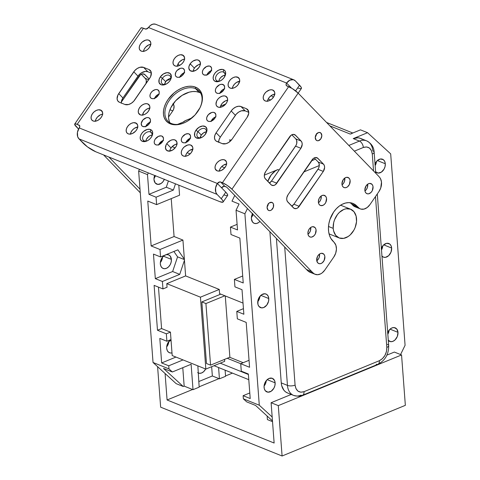 <?xml version="1.0" encoding="UTF-8"?>
<svg xmlns="http://www.w3.org/2000/svg" width="480" height="480" viewBox="0 0 480 480"><rect width="100%" height="100%" fill="white"/><g stroke="black" fill="none" stroke-linecap="round" stroke-linejoin="round"><path stroke-width="0.72" d="M171.996 352.89A7.326 5.208 -68.1 0 1 169.47 352.758A7.326 5.208 -68.1 0 1 166.674 348.228L167.286 350.622L168.648 352.302L170.55 353.016L171.996 352.89M169.788 340.494L171.102 341.022L169.788 340.494M166.68 346.902A7.326 5.208 111.9 0 0 168.87 341.454L168.228 344.226L166.68 346.902L166.674 348.228A7.326 5.208 -68.1 0 1 170.994 339.612L167.94 342.834L166.686 346.884M197.616 372.6L199.518 373.314L201.672 372.954L203.754 371.574L205.638 369.006A7.326 5.208 -68.1 0 1 198.438 373.056A7.326 5.208 -68.1 0 1 198.09 372.894M165.642 254.856A7.326 5.208 -68.1 0 1 168.6 254.862A7.326 5.208 -68.1 0 1 171.396 259.386L163.446 256.188L171.396 259.386A7.326 5.208 -68.1 0 1 168.876 266.532A7.326 5.208 -68.1 0 1 163.134 268.452A7.326 5.208 -68.1 0 1 160.338 263.928L160.95 266.316L162.312 267.996L164.214 268.71L166.368 268.35L168.444 266.97L170.13 264.786L171.162 262.122L171.396 259.386L170.184 256.05L168.516 254.826L166.452 254.646L164.292 255.534L162.372 257.352L160.986 259.824L160.344 262.578A7.326 5.208 111.9 0 0 162.534 257.154L161.886 259.926L160.344 262.602L160.338 263.928A7.326 5.208 -68.1 0 1 165.084 255.084M164.34 179.346A7.326 5.208 -68.1 0 1 156.792 184.152A7.326 5.208 -68.1 0 1 153.996 179.628L155.208 182.964L157.878 184.41L161.1 183.48L163.014 181.656L164.4 179.184M155.55 175.626L154.002 178.296A7.326 5.208 111.9 0 0 155.484 175.788M387.702 332.484A7.326 5.208 -68.1 0 1 395.184 327.828A7.326 5.208 -68.1 0 1 397.98 332.352L390.036 329.16L397.98 332.352A7.326 5.208 -68.1 0 1 395.466 339.504A7.326 5.208 -68.1 0 1 389.718 341.424A7.326 5.208 -68.1 0 1 388.302 340.428M387.834 334.242A7.326 5.208 111.9 0 0 389.118 330.12L387.834 334.242M275.13 382.848A7.326 5.208 -68.1 0 1 272.61 390A7.326 5.208 -68.1 0 1 266.868 391.92A7.326 5.208 -68.1 0 1 264.072 387.396A7.326 5.208 -68.1 0 1 266.592 380.25A7.326 5.208 -68.1 0 1 272.334 378.324A7.326 5.208 -68.1 0 1 275.13 382.848L267.186 379.656L275.13 382.848L274.902 385.584L273.864 388.248L271.176 391.248L267.948 392.178L265.284 390.732L264.276 388.656L264.078 386.046L264.726 383.292L267.018 379.806L269.1 378.426L272.256 378.294L274.518 380.46L275.13 382.848M264.078 386.064A7.326 5.208 111.9 0 0 266.268 380.622L265.62 383.394L264.078 386.064M381.366 248.184A7.326 5.208 -68.1 0 1 388.848 243.528A7.326 5.208 -68.1 0 1 391.644 248.052L383.7 244.854L391.644 248.052A7.326 5.208 -68.1 0 1 389.124 255.198A7.326 5.208 -68.1 0 1 383.382 257.124A7.326 5.208 -68.1 0 1 381.96 256.122M381.498 249.942A7.326 5.208 111.9 0 0 382.782 245.82L381.498 249.942M375.024 163.884A7.326 5.208 -68.1 0 1 382.512 159.222A7.326 5.208 -68.1 0 1 385.302 163.752L377.358 160.554L385.302 163.752A7.326 5.208 -68.1 0 1 382.788 170.898A7.326 5.208 -68.1 0 1 377.04 172.818A7.326 5.208 -68.1 0 1 375.624 171.822M375.156 165.642A7.326 5.208 111.9 0 0 376.446 161.52L375.156 165.642M268.788 298.548A7.326 5.208 -68.1 0 1 266.274 305.694A7.326 5.208 -68.1 0 1 260.526 307.62A7.326 5.208 -68.1 0 1 257.736 303.096A7.326 5.208 -68.1 0 1 260.25 295.944A7.326 5.208 -68.1 0 1 265.998 294.024A7.326 5.208 -68.1 0 1 268.788 298.548L260.844 295.356L268.788 298.548L268.56 301.284L266.754 305.124L263.766 307.518L261.612 307.878L258.948 306.432L257.94 304.356L257.964 300.36L258.996 297.696L261.69 294.696L264.912 293.766L266.814 294.48L268.176 296.16L268.788 298.548M257.742 301.764A7.326 5.208 111.9 0 0 259.932 296.316L259.284 299.088L257.742 301.764M252.66 213.39L251.622 216.054L251.394 218.79L252.606 222.126L254.268 223.35L256.338 223.53L258.498 222.642L259.908 221.424A7.326 5.208 -68.1 0 1 254.19 223.314A7.326 5.208 -68.1 0 1 251.394 218.79A7.326 5.208 -68.1 0 1 252.468 213.744M251.4 217.464A7.326 5.208 111.9 0 0 253.092 214.392L251.4 217.464M333.204 228.372A15.468 10.992 -68.1 0 1 338.52 213.282A15.468 10.992 -68.1 0 1 350.646 209.226A15.468 10.992 -68.1 0 1 356.544 218.778A15.468 10.992 -68.1 0 1 351.234 233.868A15.468 10.992 -68.1 0 1 339.108 237.93A15.468 10.992 -68.1 0 1 333.204 228.372L328.506 226.488L333.204 228.372L333.636 231.042L335.76 235.416L339.276 237.996L343.638 238.374L348.192 236.502L350.322 234.798L353.88 230.178L355.17 227.442L356.532 221.628L356.112 216.114L353.988 211.734L350.478 209.16L346.11 208.782L343.812 209.442L339.426 212.358L337.506 214.494L334.584 219.714L333.684 222.6L333.204 228.372M225.75 104.016L220.542 106.158L225.75 104.016M184.62 121.008L192.018 117.882L185.454 120.582L183.804 121.836L177.534 124.41L183.804 121.836L184.62 121.008L183.114 122.118M264.324 175.134L277.878 169.566L279.096 170.052L277.878 169.566A16.284 11.574 111.9 0 0 267.798 181.38L271.242 174.876L275.502 170.838L277.878 169.566L264.324 175.134M311.436 160.812L315.438 159.168L311.436 160.812M375.726 173.214L374.148 152.19A5.43 2.172 175.7 0 1 372.276 154.02L373.548 170.97L372.276 154.02C371.334 148.2 368.358 146.016 363.342 147.468A5.43 3.138 -112.3 0 0 359.424 141.084A16.284 11.574 -68.1 0 1 366.618 140.856A16.284 11.574 -68.1 0 1 372.828 150.912A5.43 2.172 175.7 0 1 374.148 152.19A5.43 2.172 175.7 0 1 372.276 154.02L371.37 150.48L369.348 147.99L366.534 146.934L363.342 147.468A5.43 3.138 -112.3 0 0 359.424 141.084L348.822 145.446L359.424 141.084L353.226 138.594L367.56 132.702L360.48 129.852L350.238 134.064L329.856 125.868L350.238 134.064L351.852 133.596M268.164 101.058L267.516 100.8L268.164 101.058M229.35 139.962L231.39 140.088L229.35 139.962L230.79 140.748L229.35 139.962M210.552 365.148L229.878 357.198L225.276 295.938L229.878 357.198L210.552 365.148L205.92 303.558L210.552 365.148L206.478 363.51L210.552 365.148M224.856 295.77L205.92 303.558L224.856 295.77M240.732 363.708L227.238 358.284L240.732 363.708L241.272 371.154L248.358 374.004L250.206 398.55L243.12 395.7L243.354 398.802L246.726 401.886L255.576 405.45L272.472 420.912L255.576 405.45L246.726 401.886L243.354 398.802L259.29 405.21L244.896 213.792L236.046 210.234L239.076 204.006L236.046 210.234L237.528 229.944L230.442 227.094L231 234.534L239.856 238.098L231 234.534L230.442 227.094L237.108 224.358L230.442 227.094L237.528 229.944L236.046 210.234L244.896 213.792L247.446 208.56L244.896 213.792L259.29 405.21L243.354 398.802L243.12 395.7L249.786 392.964L243.12 395.7L250.206 398.55L248.358 374.004L241.272 371.154L240.714 363.714L249.57 367.278L240.714 363.714L249.042 360.294L240.714 363.714M224.532 359.4L224.682 361.344L205.842 369.084L172.194 355.554L205.842 369.084L200.436 297.18L219.27 289.44L219.588 293.652L243.024 303.078L219.588 293.652L219.27 289.44L185.628 275.91L184.374 259.296L177.876 249.828L184.374 259.296L182.934 240.078L160.002 249.504L160.56 256.944L177.876 249.828L160.56 256.944L153.474 254.094L155.322 278.646L162.402 281.49L162.966 288.93L167.058 287.244L166.788 283.65L167.058 287.244L162.966 288.93L154.11 285.372L162.966 288.93L162.402 281.49L179.724 274.374L184.452 260.292L179.724 274.374L162.402 281.49L155.322 278.646L153.474 254.094L160.56 256.944L160.002 249.504L151.146 245.946L174.078 236.52L171.228 198.624L174.078 236.52L182.934 240.078L160.002 249.504L151.146 245.946L174.078 236.52L182.934 240.078L185.628 275.91L166.788 283.65L185.628 275.91L219.27 289.44L200.436 297.18L166.788 283.65L200.436 297.18L205.842 369.084L224.682 361.344L224.532 359.4M220.242 363.168L248.394 374.484L220.242 363.168M220.782 294.132L201.846 301.92L205.92 303.558L201.846 301.92L206.478 363.51L201.846 301.92L220.782 294.132M229.698 357.276L243.186 362.7L229.698 357.276M267.126 416.022L267.396 419.592L272.526 421.656L267.396 419.592L267.126 416.022M161.58 328.566L170.436 332.124L172.194 355.554L170.436 332.124L166.338 333.81L157.482 330.246L161.58 328.566L158.466 287.118L161.58 328.566L170.436 332.124L166.338 333.81L166.896 341.244L170.994 339.564L166.896 341.244L159.816 338.4L161.658 362.946L168.744 365.796L168.978 368.892L172.35 371.982L191.112 364.266L193.02 389.682L199.164 387.156L197.856 365.874L199.164 387.156L193.02 389.682L184.164 386.124L182.778 367.692L184.164 386.124L193.02 389.682L191.112 364.266L172.35 371.982L163.494 368.418L172.35 371.982L168.978 368.892L153.036 362.484L138.648 171.072L147.498 174.63L148.338 172.914L147.498 174.63L148.98 194.34L156.066 197.19L156.624 204.63L179.556 195.204L178.806 185.166L179.556 195.204L156.624 204.63L147.774 201.066L156.624 204.63L156.066 197.19L173.382 190.074L175.482 183.828L173.382 190.074L156.066 197.19L148.98 194.34L147.498 174.63L138.648 171.072L139.482 169.356L138.648 171.072L153.036 362.484L168.978 368.892L168.744 365.796L183.042 359.916L168.744 365.796L161.658 362.946L159.816 338.4L166.896 341.244L166.338 333.81L157.482 330.246L161.58 328.566M225.576 376.302L225.114 370.164L225.576 376.302L219.432 378.828L218.586 367.536L219.432 378.828L225.576 376.302M168.396 180.978L166.302 187.224L173.382 190.074L166.302 187.224L148.98 194.34L166.302 187.224L168.396 180.978M177.57 256.848L184.398 259.596L177.57 256.848L172.638 271.524L179.724 274.374L172.638 271.524L155.322 278.646L172.638 271.524L177.57 256.848L173.88 251.472L177.57 256.848M243.444 308.658L236.778 311.4L237.342 318.84L246.192 322.398L237.342 318.84L236.778 311.4L243.444 308.658M234.378 279.414L234.936 286.854L242.016 289.698L243.864 314.25L236.778 311.4L243.864 314.25L242.016 289.698L234.936 286.854L234.378 279.414L243.228 282.972L234.378 279.414L242.706 275.988L234.378 279.414M239.856 238.098L243.228 282.972L239.856 238.098M246.192 322.398L249.57 367.278L246.192 322.398M376.206 364.236A5.43 3.138 -112.3 0 0 377.934 364.284A5.43 3.138 -112.3 0 0 379.374 360.702C384.3 358.068 386.784 353.64 386.82 347.418L375.474 196.578L386.82 347.418A5.43 2.172 -4.3 0 0 388.686 345.588A5.43 2.172 -4.3 0 0 387.372 344.31M293.568 395.4A16.284 11.574 -68.1 0 1 287.454 385.38A5.43 2.172 -4.3 0 0 295.086 385.122C296.028 390.942 299.01 393.126 304.026 391.674L379.374 360.702L304.026 391.674A5.43 3.138 67.7 0 1 302.544 395.268L377.898 364.296A5.43 3.138 -112.3 0 0 379.374 360.702L382.452 358.662L384.948 355.416L386.478 351.468L386.82 347.418A5.43 2.172 -4.3 0 0 388.686 345.6L377.286 193.956M287.646 393.012L285.642 391.932L283.944 390.306L281.706 385.692L281.256 382.89L269.886 231.726L281.256 382.89L287.454 385.38L276.402 238.452L287.454 385.38L281.256 382.89A16.284 11.574 111.9 0 0 287.466 392.946L293.664 395.436C298.08 396.45 301.038 396.39 302.544 395.268A5.43 3.138 67.7 0 1 300.858 395.208A16.284 11.574 -68.1 0 1 293.664 395.436A16.284 11.574 -68.1 0 1 287.454 385.38A5.43 2.172 -4.3 0 0 295.086 385.122L284.706 247.02L295.086 385.122L295.998 388.662L298.014 391.152L300.834 392.208L304.026 391.674A5.43 3.138 67.7 0 1 302.58 395.256M147.774 201.066L151.146 245.946L147.774 201.066M154.11 285.372L157.482 330.246L154.11 285.372M175.956 357.066L161.658 362.946L175.956 357.066M183.246 386.502L184.164 386.124L183.246 386.502L176.16 383.652L153.036 362.484L176.16 383.652L183.246 386.502L163.494 368.418L183.246 386.502M211.65 366.696L212.352 375.978L219.432 378.828L212.352 375.978L198.744 381.57L212.352 375.978L211.65 366.696M154.674 175.464L153.996 179.628A7.326 5.208 -68.1 0 1 154.674 175.464M224.736 167.802L221.694 166.578L224.736 167.802M190.134 153.888L187.134 152.682L190.134 153.888M175.152 147.864L172.11 146.64L175.152 147.864M234.756 195.462L231.99 201.156L239.076 204.006L231.99 201.156L234.756 195.462M363.342 147.468L354.36 151.158L363.342 147.468M319.29 165.576L303.744 171.966L319.29 165.576M374.148 152.19C373.914 147.138 371.406 143.364 366.618 140.856L360.42 138.366A16.284 11.574 111.9 0 0 353.226 138.594L359.424 141.084A16.284 11.574 -68.1 0 1 366.714 140.898M272.178 417.006L259.29 405.21L272.178 417.006M405.078 345.288L400.566 354.552L405.078 345.288L390.684 153.87L405.078 345.288M267.846 204.6L267.912 205.494L267.846 204.6M161.616 141.258L160.332 143.892L161.616 141.258M350.238 134.064A10.854 7.716 -68.1 0 1 350.238 134.058L360.48 129.852L367.56 132.702L390.684 153.87L367.56 132.702L353.226 138.594L358.014 137.79L360.24 138.294L362.244 139.38M387.576 332.796L389.874 329.31L391.95 327.93L394.104 327.57L396.768 329.016L397.98 332.352L397.332 336.456L395.034 339.942L392.958 341.322L390.804 341.682L388.134 340.236M381.24 248.496L383.532 245.01L386.7 243.312L389.67 243.984L391.032 245.664L391.644 248.052L390.99 252.156L388.698 255.642L385.53 257.334L383.46 257.154L381.798 255.93M374.898 164.19L377.196 160.704L380.358 159.012L383.328 159.684L384.69 161.358L385.302 163.752L385.074 166.482L384.042 169.152L381.348 172.146L378.126 173.076L375.456 171.63M273.348 97.362L271.32 95.502L273.348 97.362M167.082 399.984L274.134 443.028L271.104 402.726L278.298 405.618L282.09 456L405.348 405.336L282.09 456L160.644 407.166L282.09 456L278.298 405.618L401.556 354.954L405.348 405.336L401.556 354.954L394.362 352.062L386.91 355.122L394.362 352.062L401.556 354.954L278.298 405.618L271.104 402.726L274.134 443.028L167.082 399.984L165.09 373.518L167.082 399.984L192.576 389.502L167.082 399.984M232.452 373.116L225.552 375.948L232.452 373.116M218.988 378.648L199.134 386.808L218.988 378.648M160.644 407.166L157.596 366.654L160.644 407.166M291.222 394.452L271.104 402.726L291.222 394.452M190.818 145.08A6.786 4.548 135.9 0 1 191.928 145.818A6.786 4.548 135.9 0 1 190.89 153.09A6.786 4.548 135.9 0 1 183.294 155.994L185.274 156.264L187.524 155.658L189.708 154.272L191.484 152.316L192.828 148.986L192.642 146.988L191.61 145.53L189.882 144.84L187.728 145.008L184.404 146.802L182.628 148.758L181.524 150.984L181.266 153.138L181.884 154.896L183.294 155.994A6.786 4.548 135.9 0 1 182.184 155.256A6.786 4.548 135.9 0 1 183.222 147.99A6.786 4.548 135.9 0 1 190.818 145.08L192.63 146.952L190.818 145.08M237.648 77.16A6.786 4.548 135.9 0 1 238.758 77.898A6.786 4.548 135.9 0 1 237.72 85.17A6.786 4.548 135.9 0 1 230.124 88.074L232.104 88.338L234.354 87.732L236.538 86.352L238.314 84.396L239.658 81.066L239.472 79.068L238.44 77.61L235.668 76.89L233.418 77.496L231.234 78.882L229.458 80.838L228.354 83.058L228.096 85.218L228.714 86.976L230.124 88.074A6.786 4.548 135.9 0 1 229.014 87.336A6.786 4.548 135.9 0 1 230.052 80.064A6.786 4.548 135.9 0 1 237.648 77.16L239.46 79.026L237.648 77.16M182.55 55.002A6.786 4.548 135.9 0 1 183.66 55.74A6.786 4.548 135.9 0 1 182.628 63.012A6.786 4.548 135.9 0 1 175.026 65.922L177.006 66.186L179.262 65.58L181.44 64.194L183.216 62.244L184.32 60.018L184.584 57.864L183.342 55.458L180.57 54.738L178.32 55.344L176.142 56.73L174.36 58.68L173.262 60.906L172.998 63.06L173.622 64.824L175.026 65.922A6.786 4.548 135.9 0 1 173.916 65.184A6.786 4.548 135.9 0 1 174.954 57.912A6.786 4.548 135.9 0 1 182.55 55.002L184.362 56.874L182.55 55.002M135.72 122.928A6.786 4.548 135.9 0 1 136.83 123.66A6.786 4.548 135.9 0 1 135.798 130.932A6.786 4.548 135.9 0 1 128.196 133.842L130.176 134.106L132.432 133.5L135.57 131.196L137.034 129.066L137.73 126.834L137.55 124.836L136.512 123.378L133.74 122.658L131.49 123.264L129.312 124.65L127.53 126.6L126.432 128.826L126.168 130.986L126.792 132.744L128.196 133.842A6.786 4.548 135.9 0 1 127.086 133.104A6.786 4.548 135.9 0 1 128.124 125.832A6.786 4.548 135.9 0 1 135.72 122.928L137.532 124.794L135.72 122.928M272.748 90.036A6.786 4.548 135.9 0 1 273.858 90.774A6.786 4.548 135.9 0 1 272.82 98.046A6.786 4.548 135.9 0 1 265.224 100.95L267.204 101.214L269.454 100.614L271.638 99.228L273.414 97.272L274.758 93.942L274.572 91.944L273.54 90.486L271.812 89.796L269.658 89.964L266.334 91.758L264.558 93.714L263.454 95.94L263.196 98.094L263.814 99.852L265.224 100.95A6.786 4.548 135.9 0 1 264.114 100.212A6.786 4.548 135.9 0 1 265.152 92.94A6.786 4.548 135.9 0 1 272.748 90.036L274.56 91.908L272.748 90.036M224.586 159.894A6.786 4.548 135.9 0 1 225.69 160.632A6.786 4.548 135.9 0 1 224.658 167.904A6.786 4.548 135.9 0 1 217.056 170.808L219.036 171.078L221.292 170.472L224.43 168.162L225.894 166.032L226.59 163.8L226.41 161.802L225.372 160.344L223.65 159.654L221.49 159.822L219.228 160.842L217.212 162.54L215.742 164.67L215.046 166.902L215.232 168.9L217.056 170.808A6.786 4.548 135.9 0 1 215.946 170.07A6.786 4.548 135.9 0 1 216.984 162.804A6.786 4.548 135.9 0 1 224.586 159.894L226.392 161.766L224.586 159.894M148.788 40.188A6.786 4.548 135.9 0 1 149.898 40.926A6.786 4.548 135.9 0 1 148.86 48.198A6.786 4.548 135.9 0 1 141.264 51.108L143.244 51.372L145.494 50.766L147.678 49.38L149.454 47.43L150.798 44.094L150.612 42.096L149.58 40.644L147.852 39.948L145.692 40.122L142.374 41.916L140.598 43.866L139.494 46.092L139.236 48.246L139.854 50.01L141.264 51.108A6.786 4.548 135.9 0 1 140.154 50.37A6.786 4.548 135.9 0 1 141.186 43.098A6.786 4.548 135.9 0 1 148.788 40.188L150.6 42.06L148.788 40.188M100.62 110.046A6.786 4.548 135.9 0 1 101.73 110.784A6.786 4.548 135.9 0 1 100.698 118.056A6.786 4.548 135.9 0 1 93.096 120.966L95.076 121.23L97.332 120.624L99.51 119.238L101.286 117.288L102.39 115.062L102.654 112.908L101.412 110.502L98.64 109.782L96.39 110.388L94.212 111.774L92.43 113.724L91.332 115.95L91.068 118.104L91.692 119.868L93.096 120.966A6.786 4.548 135.9 0 1 91.986 120.228A6.786 4.548 135.9 0 1 93.024 112.956A6.786 4.548 135.9 0 1 100.62 110.046L102.432 111.918L100.62 110.046M200.358 64.224A6.786 4.548 -44.1 0 0 194.382 68.142L190.182 63.804A6.786 4.548 135.9 0 1 199.482 60.864A6.786 4.548 135.9 0 1 199.038 67.368L200.142 65.142L200.196 62.04L198.372 60.126L196.392 59.862L193.02 61.074L191.004 62.778L189.078 66.03L188.82 68.184L190.056 70.59L192.828 71.31L196.2 70.098L199.038 67.368A6.786 4.548 135.9 0 1 189.738 70.308A6.786 4.548 135.9 0 1 190.182 63.804L194.382 68.142A6.786 4.548 -44.1 0 0 193.068 71.286M225.558 96.156A6.786 4.548 135.9 0 1 226.668 96.894A6.786 4.548 135.9 0 1 225.63 104.16A6.786 4.548 135.9 0 1 218.028 107.07L220.008 107.334L222.264 106.728L225.402 104.424L226.872 102.294L227.562 100.062L227.382 98.064L226.35 96.606L224.622 95.91L222.462 96.084L220.2 97.098L218.184 98.802L216.714 100.932L216 104.214L216.624 105.972L218.028 107.07A6.786 4.548 135.9 0 1 216.918 106.332A6.786 4.548 135.9 0 1 217.956 99.06A6.786 4.548 135.9 0 1 225.558 96.156L227.37 98.022L225.558 96.156M176.982 144.054A6.786 4.548 -44.1 0 0 171.012 147.972L166.806 143.634A6.786 4.548 135.9 0 1 176.106 140.694A6.786 4.548 135.9 0 1 175.662 147.192L176.766 144.972L176.826 141.864L175.002 139.956L173.016 139.692L170.766 140.298L167.628 142.602L166.158 144.732L165.444 148.014L166.68 150.42L169.452 151.134L172.824 149.928L175.662 147.192A6.786 4.548 135.9 0 1 166.362 150.132A6.786 4.548 135.9 0 1 166.806 143.634L171.012 147.972A6.786 4.548 -44.1 0 0 169.692 151.11M147.816 103.932A6.786 4.548 135.9 0 1 148.926 104.67A6.786 4.548 135.9 0 1 147.888 111.936A6.786 4.548 135.9 0 1 140.292 114.846L142.272 115.11L144.522 114.504L146.706 113.124L148.482 111.168L149.826 107.838L149.64 105.84L148.608 104.382L146.88 103.686L144.72 103.86L142.464 104.874L140.442 106.578L138.978 108.708L138.282 110.94L138.462 112.938L140.292 114.846A6.786 4.548 135.9 0 1 139.182 114.108A6.786 4.548 135.9 0 1 140.214 106.836A6.786 4.548 135.9 0 1 147.816 103.932L149.628 105.798L147.816 103.932M170.79 78.468L168.024 79.464L165.696 81.702A5.562 3.732 -44.1 0 0 164.592 84.456L165.696 81.702L162.408 78.306L165.696 81.702A5.562 3.732 -44.1 0 1 170.772 78.468M166.344 83.994A5.562 3.732 135.9 0 1 162.042 83.634A5.562 3.732 135.9 0 1 162.408 78.306A5.562 3.732 -44.1 0 0 161.778 83.316A5.562 3.732 -44.1 0 0 166.344 83.994M223.398 72.018A5.562 3.732 135.9 0 1 224.31 72.624A5.562 3.732 135.9 0 1 224.532 76.938A5.562 3.732 -44.1 0 0 223.398 72.018L223.464 69.66A7.326 4.914 135.9 0 1 224.742 76.566A7.326 4.914 135.9 0 1 220.242 80.922A7.326 4.914 135.9 0 1 215.34 81.45L217.224 80.97A5.562 3.732 -44.1 0 0 220.62 80.724A5.562 3.732 135.9 0 1 217.224 80.97L215.34 81.45A7.326 4.914 135.9 0 1 214.62 73.632A7.326 4.914 135.9 0 1 223.464 69.66L223.398 72.018A5.562 3.732 -44.1 0 0 216.684 75.036A5.562 3.732 -44.1 0 0 217.224 80.97A5.562 3.732 135.9 0 1 216.318 80.364A5.562 3.732 135.9 0 1 217.164 74.406A5.562 3.732 135.9 0 1 223.398 72.018L224.886 73.554L223.398 72.018M201.294 135.054A5.562 3.732 -44.1 0 0 200.184 137.808L201.294 135.054L198 131.652L201.294 135.054A5.562 3.732 -44.1 0 1 206.364 131.82L203.616 132.81L201.294 135.054M201.936 137.346A5.562 3.732 135.9 0 1 197.634 136.986A5.562 3.732 135.9 0 1 198 131.652A5.562 3.732 -44.1 0 0 197.376 136.668A5.562 3.732 -44.1 0 0 201.936 137.346M150.438 131.91A5.562 3.732 135.9 0 1 151.35 132.516A5.562 3.732 135.9 0 1 151.572 136.824A5.562 3.732 -44.1 0 0 150.438 131.91L150.51 129.552A7.326 4.914 135.9 0 1 151.782 136.452A7.326 4.914 135.9 0 1 147.282 140.814A7.326 4.914 135.9 0 1 142.38 141.336L144.27 140.862A5.562 3.732 -44.1 0 0 147.66 140.616A5.562 3.732 135.9 0 1 144.27 140.862L142.38 141.336A7.326 4.914 135.9 0 1 141.66 133.524A7.326 4.914 135.9 0 1 150.51 129.552L150.438 131.91A5.562 3.732 -44.1 0 0 143.724 134.922A5.562 3.732 -44.1 0 0 144.27 140.862A5.562 3.732 135.9 0 1 143.358 140.256A5.562 3.732 135.9 0 1 144.21 134.292A5.562 3.732 135.9 0 1 150.438 131.91L151.926 133.44L150.438 131.91M188.94 133.89A5.43 3.642 135.9 0 1 189.828 134.478A5.43 3.642 135.9 0 1 189 140.298A5.43 3.642 135.9 0 1 182.916 142.62L184.5 142.836L186.306 142.35L189.468 139.68L190.548 137.016L190.398 135.414L189.57 134.25L188.19 133.692L185.556 134.16L182.388 136.83L181.506 138.612L181.296 140.334L181.794 141.744L182.916 142.62A5.43 3.642 135.9 0 1 182.028 142.032A5.43 3.642 135.9 0 1 182.862 136.212A5.43 3.642 135.9 0 1 188.94 133.89L190.386 135.384L188.94 133.89M214.266 112.524A5.43 3.642 135.9 0 1 215.154 113.118A5.43 3.642 135.9 0 1 214.326 118.932A5.43 3.642 135.9 0 1 208.248 121.26L209.832 121.47L211.632 120.99L214.8 118.32L215.682 116.538L215.892 114.81L214.902 112.89L213.516 112.332L211.794 112.47L208.368 114.642L206.832 117.246L206.622 118.974L207.12 120.384L208.248 121.26A5.43 3.642 135.9 0 1 207.36 120.672A5.43 3.642 135.9 0 1 208.188 114.852A5.43 3.642 135.9 0 1 214.266 112.524L215.718 114.024L214.266 112.524M222.996 84.492A5.43 3.642 135.9 0 1 223.884 85.08A5.43 3.642 135.9 0 1 223.056 90.9A5.43 3.642 135.9 0 1 216.978 93.222L218.562 93.438L220.362 92.952L223.53 90.282L224.412 88.5L224.622 86.778L223.632 84.852L221.412 84.276L219.612 84.762L216.444 87.432L215.562 89.214L215.352 90.936L215.85 92.346L216.978 93.222A5.43 3.642 135.9 0 1 216.09 92.634A5.43 3.642 135.9 0 1 216.918 86.814A5.43 3.642 135.9 0 1 222.996 84.492L224.448 85.986L222.996 84.492M210.018 66.204A5.43 3.642 135.9 0 1 210.906 66.792A5.43 3.642 135.9 0 1 210.072 72.612A5.43 3.642 135.9 0 1 203.994 74.934L206.472 74.994L209.892 72.822L211.626 69.33L211.476 67.734L210.648 66.564L209.268 66.012L206.628 66.474L203.466 69.144L202.584 70.926L202.374 72.648L202.872 74.058L203.994 74.934A5.43 3.642 135.9 0 1 203.106 74.346A5.43 3.642 135.9 0 1 203.934 68.532A5.43 3.642 135.9 0 1 210.018 66.204L211.464 67.698L210.018 66.204M182.928 68.376A5.43 3.642 135.9 0 1 183.816 68.97A5.43 3.642 135.9 0 1 182.988 74.784A5.43 3.642 135.9 0 1 176.904 77.112L178.494 77.322L180.294 76.842L182.802 74.994L184.536 71.502L184.386 69.906L183.558 68.742L182.178 68.184L180.45 68.322L177.03 70.494L175.854 72.198L175.284 74.826L175.782 76.236L176.904 77.112A5.43 3.642 135.9 0 1 176.022 76.518A5.43 3.642 135.9 0 1 176.85 70.704A5.43 3.642 135.9 0 1 182.928 68.376L184.374 69.876L182.928 68.376M157.602 89.742A5.43 3.642 135.9 0 1 158.49 90.33A5.43 3.642 135.9 0 1 157.656 96.144A5.43 3.642 135.9 0 1 151.578 98.472L153.162 98.688L154.962 98.202L158.13 95.532L159.012 93.75L159.222 92.028L158.232 90.102L156.852 89.544L155.124 89.682L152.466 91.122L151.05 92.682L150.162 94.464L149.958 96.186L150.45 97.596L151.578 98.472A5.43 3.642 135.9 0 1 150.69 97.884A5.43 3.642 135.9 0 1 151.518 92.064A5.43 3.642 135.9 0 1 157.602 89.742L159.048 91.236L157.602 89.742M148.872 117.774A5.43 3.642 135.9 0 1 149.754 118.368A5.43 3.642 135.9 0 1 148.926 124.182A5.43 3.642 135.9 0 1 142.848 126.51L145.326 126.564L148.746 124.392L150.474 120.9L150.33 119.304L149.502 118.14L148.122 117.582L146.394 117.72L142.974 119.892L141.24 123.384L141.72 125.628L142.848 126.51A5.43 3.642 135.9 0 1 141.96 125.916A5.43 3.642 135.9 0 1 142.788 120.102A5.43 3.642 135.9 0 1 148.872 117.774L150.318 119.274L148.872 117.774M161.85 136.062A5.43 3.642 135.9 0 1 162.738 136.65A5.43 3.642 135.9 0 1 161.91 142.47A5.43 3.642 135.9 0 1 155.832 144.798L157.416 145.008L159.216 144.522L162.384 141.852L163.266 140.076L163.476 138.348L162.486 136.422L161.1 135.87L158.466 136.332L155.298 139.002L154.416 140.784L154.206 142.512L154.704 143.916L155.832 144.798A5.43 3.642 135.9 0 1 154.944 144.204A5.43 3.642 135.9 0 1 155.772 138.39A5.43 3.642 135.9 0 1 161.85 136.062L163.302 137.556L161.85 136.062M200.64 93.102A21.708 14.556 -44.1 0 0 199.164 92.37L195.522 88.614A21.708 14.556 135.9 0 1 199.074 90.972A21.708 14.556 135.9 0 1 199.416 108.87A21.708 14.556 -44.1 0 0 195.522 88.614L195.564 87.162A22.794 15.288 135.9 0 1 199.536 108.642A22.794 15.288 135.9 0 1 185.538 122.202A22.794 15.288 135.9 0 1 170.28 123.84L171.444 123.54A21.708 14.556 -44.1 0 0 185.76 122.094A21.708 14.556 135.9 0 1 171.444 123.54L170.28 123.84A22.794 15.288 135.9 0 1 168.048 99.516A22.794 15.288 135.9 0 1 195.564 87.162L195.522 88.614A21.708 14.556 -44.1 0 0 169.314 100.38A21.708 14.556 -44.1 0 0 171.444 123.54A21.708 14.556 135.9 0 1 167.892 121.182A21.708 14.556 135.9 0 1 171.204 97.914A21.708 14.556 135.9 0 1 195.522 88.614L199.164 92.37A21.708 14.556 -44.1 0 0 176.16 100.224A21.708 14.556 -44.1 0 0 169.968 122.814M160.344 76.902L162.408 78.306L160.344 76.902A7.326 4.914 135.9 0 1 168.816 72.804A7.326 4.914 135.9 0 1 170.466 79.836A7.326 4.914 135.9 0 1 169.908 80.748A7.326 4.914 135.9 0 1 165.966 84.192A7.326 4.914 135.9 0 1 159.618 83.64A7.326 4.914 135.9 0 1 160.344 76.902L159.15 79.302L159.09 82.656L161.064 84.72L163.2 85.008L166.842 83.7L169.02 81.858L170.61 79.56L171.378 76.014L170.046 73.416L167.052 72.642L163.41 73.95L160.344 76.902M195.942 130.254L198 131.652L195.942 130.254A7.326 4.914 135.9 0 1 204.408 126.15A7.326 4.914 135.9 0 1 206.058 133.188A7.326 4.914 135.9 0 1 205.5 134.1A7.326 4.914 135.9 0 1 201.564 137.544A7.326 4.914 135.9 0 1 195.216 136.992A7.326 4.914 135.9 0 1 195.942 130.254L194.748 132.654L194.688 136.008L195.804 137.58L198.798 138.354L202.44 137.046L204.618 135.21L206.694 131.694L206.976 129.366L205.638 126.768L202.644 125.994L199.002 127.302L195.942 130.254M316.782 260.814A5.43 3.858 111.9 0 0 319.494 254.064L319.218 257.37L318.282 259.26L316.782 260.814M323.802 254.142A5.43 3.858 -68.1 0 1 324.018 260.7A5.43 3.858 -68.1 0 1 318.768 263.544A5.43 3.858 -68.1 0 1 317.784 262.872L319.086 263.646L320.646 263.64L322.23 262.848L324.126 260.49L324.852 256.482L324.294 254.79L323.196 253.662L321.738 253.272L320.136 253.674L318.63 254.82L317.46 256.524L316.734 260.532L317.784 262.872A5.43 3.858 -68.1 0 1 317.562 256.314A5.43 3.858 -68.1 0 1 322.818 253.47A5.43 3.858 -68.1 0 1 323.802 254.142L321.642 253.272L323.802 254.142M307.986 234.228A5.43 3.858 111.9 0 0 310.704 227.478L310.428 230.784L309.492 232.674L307.986 234.228M315.012 227.55A5.43 3.858 -68.1 0 1 315.228 234.108A5.43 3.858 -68.1 0 1 309.978 236.952A5.43 3.858 -68.1 0 1 308.988 236.286L310.29 237.06L311.85 237.054L314.16 235.608L315.336 233.904L316.062 229.896L315.498 228.204L314.406 227.07L312.948 226.68L311.346 227.088L309.84 228.234L308.664 229.932L307.89 232.962L308.148 234.846L308.988 236.286A5.43 3.858 -68.1 0 1 308.772 229.728A5.43 3.858 -68.1 0 1 314.028 226.884A5.43 3.858 -68.1 0 1 315.012 227.55L312.852 226.686L315.012 227.55M318.456 202.752A5.43 3.858 111.9 0 0 321.168 196.002L320.892 199.308L319.956 201.198L318.456 202.752M325.476 196.08A5.43 3.858 -68.1 0 1 325.692 202.638A5.43 3.858 -68.1 0 1 320.442 205.482A5.43 3.858 -68.1 0 1 319.458 204.81L320.76 205.584L323.124 205.278L324.624 204.132L325.8 202.428L326.526 198.42L325.968 196.728L324.87 195.6L323.412 195.21L321.81 195.618L320.304 196.758L319.134 198.462L318.354 201.486L318.612 203.37L319.458 204.81A5.43 3.858 -68.1 0 1 319.236 198.252A5.43 3.858 -68.1 0 1 324.492 195.408A5.43 3.858 -68.1 0 1 325.476 196.08L323.316 195.21L325.476 196.08M342.048 184.83A5.43 3.858 111.9 0 0 344.76 178.08L344.484 181.386L343.548 183.276L342.048 184.83M349.068 178.158A5.43 3.858 -68.1 0 1 349.284 184.71A5.43 3.858 -68.1 0 1 344.034 187.554A5.43 3.858 -68.1 0 1 343.05 186.888L344.352 187.662L345.912 187.656L347.496 186.864L349.392 184.506L350.118 180.498L349.56 178.806L348.462 177.678L347.004 177.288L345.402 177.69L343.26 179.628L341.952 183.564L342.204 185.448L343.05 186.888A5.43 3.858 -68.1 0 1 342.828 180.33A5.43 3.858 -68.1 0 1 348.084 177.486A5.43 3.858 -68.1 0 1 349.068 178.158L346.908 177.288L349.068 178.158M364.944 190.956A5.43 3.858 111.9 0 0 367.656 184.206L367.386 187.512L366.444 189.402L364.944 190.956M371.97 184.284A5.43 3.858 -68.1 0 1 372.186 190.842A5.43 3.858 -68.1 0 1 366.936 193.686A5.43 3.858 -68.1 0 1 365.946 193.014L367.248 193.788L368.808 193.782L371.118 192.336L372.294 190.632L373.02 186.624L372.456 184.932L371.364 183.804L369.906 183.414L368.304 183.816L366.156 185.754L364.848 189.69L365.106 191.574L365.946 193.014A5.43 3.858 -68.1 0 1 365.73 186.456A5.43 3.858 -68.1 0 1 370.986 183.612A5.43 3.858 -68.1 0 1 371.97 184.284L369.81 183.414L371.97 184.284M320.946 133.11A4.344 3.084 -68.1 0 1 321.12 138.354A4.344 3.084 -68.1 0 1 316.92 140.628A4.344 3.084 -68.1 0 1 316.128 140.094L317.172 140.712L318.42 140.706L320.778 138.912L321.828 135.768L320.946 133.11L319.902 132.486L318.654 132.492L316.296 134.286L315.252 137.436L316.128 140.094A4.344 3.084 -68.1 0 1 315.954 134.85A4.344 3.084 -68.1 0 1 320.16 132.57A4.344 3.084 -68.1 0 1 320.946 133.11L319.218 132.414L320.946 133.11M315.276 137.034A4.344 3.084 111.9 0 0 316.488 134.028M272.778 202.968A4.344 3.084 -68.1 0 1 272.952 208.212A4.344 3.084 -68.1 0 1 268.752 210.486A4.344 3.084 -68.1 0 1 267.966 209.952L269.004 210.57L270.252 210.564L271.518 209.934L273.366 207.258L273.456 204.12L272.778 202.968L271.74 202.344L269.226 202.986L268.128 204.144L267.084 207.294L267.966 209.952A4.344 3.084 -68.1 0 1 267.792 204.708A4.344 3.084 -68.1 0 1 271.992 202.428A4.344 3.084 -68.1 0 1 272.778 202.968L271.05 202.272L272.778 202.968M267.114 206.892A4.344 3.084 111.9 0 0 268.32 203.886M170.124 78.57A4.344 3.084 -68.1 0 1 166.986 80.25M315.174 274.326A10.854 7.716 -68.1 0 1 313.524 273.3L308.214 271.164A10.854 7.716 111.9 0 0 309.864 272.19L315.174 274.326A10.854 7.716 -68.1 0 0 324.828 270.042L333.816 257.004A10.854 7.716 -68.1 0 0 334.236 242.49L335.922 245.364L336.432 249.132L335.694 253.224L333.816 257.004L324.828 270.042L322.206 272.862L320.706 273.834L317.61 274.722L314.742 274.134L313.524 273.3A59.7 42.432 -68.1 0 1 311.76 271.608L231.93 189.198L227.4 185.502L222.414 182.724A8.142 1.728 34.6 0 1 231.93 189.198L298.158 93.138A8.142 1.728 -145.4 0 0 288.642 86.67L222.414 182.724L220.644 182.01L224.844 186.348A2.712 1.818 -44.1 0 0 221.568 187.818L217.368 183.48A2.712 1.818 135.9 0 1 220.644 182.01L224.844 186.348L226.614 187.062L306.45 269.466A59.7 42.432 111.9 0 0 308.214 271.164L313.524 273.3A59.7 42.432 -68.1 0 1 311.76 271.608L306.45 269.466L311.76 271.608L231.93 189.198L298.158 93.138L377.988 175.548A59.7 42.432 -68.1 0 1 379.65 177.39L380.526 178.722L381.486 182.076L380.76 187.932L378.93 191.574L369.942 204.612L367.212 207.51L364.044 209.088L360.918 209.106L359.526 208.518L356.916 206.112L351.606 203.976L353.004 205.422L358.32 207.558L354.498 204.192L351.714 203.016L348.66 202.632L345.468 203.052L342.252 204.258L339.132 206.208L336.234 208.824L333.672 212.01L329.916 219.576L328.872 223.662L328.44 227.748L328.638 231.672L329.46 235.284L330.882 238.452L334.236 242.49L332.832 241.044A21.708 15.432 -68.1 0 1 331.962 214.812A21.708 15.432 -68.1 0 1 352.974 203.436A21.708 15.432 -68.1 0 1 356.916 206.112L351.606 203.976A21.708 15.432 111.9 0 0 350.178 202.716M360.288 208.896A10.854 7.716 -68.1 0 1 358.32 207.558L353.004 205.422A10.854 7.716 111.9 0 0 354.978 206.76L360.288 208.896A10.854 7.716 -68.1 0 0 369.942 204.612L378.93 191.574A10.854 7.716 -68.1 0 0 379.65 177.39A59.7 42.432 -68.1 0 0 377.988 175.548L298.158 93.138L292.302 88.584L286.872 85.956A2.712 1.818 135.9 0 1 286.428 85.662A2.712 1.818 135.9 0 1 286.608 83.058A8.142 5.784 -68.1 0 1 293.844 79.842L155.718 24.3A8.142 5.784 111.9 0 0 148.476 27.516A2.712 1.818 135.9 0 1 145.2 28.986L143.43 28.278L77.202 124.332L79.698 125.79L78.972 125.046A2.712 1.818 135.9 0 1 79.416 125.34A2.712 1.818 135.9 0 1 79.242 127.938A8.142 5.784 111.9 0 0 78.924 138.828L217.056 194.37L222.21 199.776L223.176 201.438L222.768 202.248L219.774 201.642L95.814 151.794L87.432 146.856L78.924 138.828L217.056 194.37A8.142 5.784 -68.1 0 1 217.368 183.48L79.242 127.938L79.788 126.186L79.536 125.484L77.202 124.332L143.43 28.278A8.142 1.728 -145.4 0 0 140.934 27.996L74.706 124.05A8.142 1.728 34.6 0 1 77.202 124.332L74.958 123.876L74.652 124.482L78.558 129.072L76.092 126.534A8.142 1.728 34.6 0 1 74.706 124.05M140.904 28.038L142.476 27.942L145.992 29.094L148.476 27.516L286.608 83.058L290.808 87.396A2.712 1.818 -44.1 0 0 290.658 87.63L291.48 88.092L286.608 83.058L286.164 83.952L286.308 85.518L288.642 86.67L222.414 182.724L219.852 181.902L217.368 183.48L215.568 187.854L215.79 192.21L217.056 194.37L221.256 198.708L225.768 192.156L217.368 183.48L79.242 127.938L77.442 132.306L77.664 136.668L78.924 138.828L83.13 143.166A10.854 2.304 34.6 0 0 95.814 151.794L219.774 201.642A10.854 2.304 34.6 0 0 223.11 202.02A10.854 2.304 34.6 0 0 221.256 198.708L225.768 192.156L227.376 194.154L227.658 195.414M103.596 154.926L140.28 192.792L103.596 154.926M147.576 137.604L146.556 139.08L147.576 137.604M146.07 83.502A5.43 3.858 111.9 0 0 145.266 78.36L148.668 79.728L145.266 78.36L141.294 74.262L145.758 79.008L146.316 80.706L145.998 83.73M298.044 88.122L301.032 88.728L301.446 87.918L301.128 87.18L295.32 80.85L293.37 79.686L289.824 80.154L286.608 83.058L148.476 27.516L150.528 25.344L152.904 24.156L155.244 24.144L156.288 24.588M288.018 194.778L286.818 197.688L286.758 199.692L287.316 201.39L294.012 208.296L296.274 208.584L297.858 207.792L323.304 171.414L324.612 167.478L324.354 165.594L323.514 164.154L317.304 157.896L315.048 157.608L313.464 158.4L288.018 194.778L312.096 159.846A5.43 3.858 -68.1 0 1 316.926 157.704A5.43 3.858 -68.1 0 1 317.91 158.376L315.75 157.506L317.91 158.376L323.514 164.154A5.43 3.858 -68.1 0 1 323.304 171.414L317.988 169.278L293.91 204.21L299.22 206.346A5.43 3.858 -68.1 0 1 294.396 208.488A5.43 3.858 -68.1 0 1 293.406 207.816L287.808 202.038A5.43 3.858 -68.1 0 1 288.018 194.778M265.608 171.648L264.408 174.558L264.348 176.562L264.906 178.254L271.602 185.166L273.864 185.454L275.448 184.662L300.894 148.284L302.202 144.348L301.944 142.464L301.104 141.024L294.894 134.76L293.436 134.37L291.054 135.264L265.608 171.648L289.692 136.716A5.43 3.858 -68.1 0 1 294.516 134.574A5.43 3.858 -68.1 0 1 295.5 135.24L293.34 134.37L295.5 135.24L301.104 141.024A5.43 3.858 -68.1 0 1 300.894 148.284L295.584 146.148L271.5 181.074L276.81 183.21A5.43 3.858 -68.1 0 1 271.986 185.352A5.43 3.858 -68.1 0 1 271.002 184.686L265.398 178.902A5.43 3.858 -68.1 0 1 265.608 171.648M293.844 79.842A8.142 5.784 -68.1 0 1 295.32 80.85L299.526 85.188L295.596 90.882L299.526 85.188A10.854 2.304 -145.4 0 1 301.38 88.5L298.17 93.15M223.11 202.02L227.622 195.468A10.854 2.304 -145.4 0 0 225.768 192.156L221.568 187.818L224.052 186.24L226.614 187.062L306.45 269.466A59.7 42.432 -68.1 0 0 308.214 271.164L309.894 272.202M140.004 189.162L108.906 157.062L140.004 189.162M179.472 65.478L177.996 63.96L179.472 65.478M172.986 103.632L174.036 105.972L173.718 108.996L172.782 110.886L169.956 109.752L172.782 110.886L168.534 117.048L172.782 110.886A5.43 3.858 -68.1 0 0 173.172 103.836M121.302 102.096L139.164 76.188A5.43 3.858 -68.1 0 1 143.994 74.046A5.43 3.858 -68.1 0 1 144.978 74.712L142.818 73.848L144.978 74.712L149.154 79.026L144.372 74.232L142.914 73.842L140.532 74.736L121.302 102.096M291.78 206.136A5.43 3.858 111.9 0 0 293.91 204.21L299.22 206.346L323.304 171.414L317.988 169.278A5.43 3.858 111.9 0 0 318.198 162.018L323.514 164.154L318.198 162.018L314.226 157.92L318.198 162.018L319.044 163.458L319.188 166.368L318.522 168.372L293.91 204.21L291.762 206.148M269.37 183.006A5.43 3.858 111.9 0 0 271.5 181.074L276.81 183.21L300.894 148.284L295.584 146.148A5.43 3.858 111.9 0 0 295.788 138.888L301.104 141.024L295.788 138.888L291.816 134.784L295.788 138.888L296.634 140.328L296.784 143.232L296.112 145.236L271.5 181.074L269.352 183.012M205.848 133.554A5.562 3.732 -44.1 0 0 204.294 128.508A5.562 3.732 -44.1 0 0 198 131.652A5.562 3.732 135.9 0 1 205.626 129.246A5.562 3.732 135.9 0 1 205.848 133.554M170.256 80.208A5.562 3.732 -44.1 0 0 168.702 75.156A5.562 3.732 -44.1 0 0 162.408 78.306A5.562 3.732 135.9 0 1 170.034 75.894A5.562 3.732 135.9 0 1 170.256 80.208M124.842 104.448L128.55 104.532L131.262 103.314L133.686 101.274L150.498 76.89L151.356 72.948L150.612 70.836L148.92 69.522L143.61 67.386L139.896 67.302L137.184 68.52L134.766 70.56L117.948 94.95L117.09 98.886L117.84 100.998L119.526 102.312L124.842 104.448L119.526 102.312A8.142 5.46 135.9 0 1 118.194 101.43A8.142 5.46 135.9 0 1 118.728 93.63L133.782 71.796A8.142 5.46 135.9 0 1 143.61 67.386L148.92 69.522L151.098 71.766L148.92 69.522A8.142 5.46 135.9 0 1 150.252 70.404A8.142 5.46 135.9 0 1 149.718 78.204L134.67 100.038A8.142 5.46 135.9 0 1 124.842 104.448M218.694 142.386L219.006 139.8L220.326 137.13L236.364 114.06L238.782 112.02L241.494 110.802L245.208 110.886A8.142 5.46 -44.1 0 0 235.38 115.302L231.18 110.964A8.142 5.46 135.9 0 1 241.008 106.548L245.208 110.886L248.766 112.32L245.208 110.886L241.008 106.548L246.318 108.684L248.496 110.928L246.318 108.684A8.142 5.46 135.9 0 1 247.65 109.572A8.142 5.46 135.9 0 1 247.116 117.372L248.73 113.37L248.01 110.004L246.318 108.684L241.008 106.548L238.632 106.23L235.926 106.956L233.31 108.618L231.18 110.964L216.126 132.792L214.806 135.462L214.488 138.048L215.232 140.16L215.976 140.934L222.234 143.616L225.948 143.7L228.66 142.482L232.062 139.2L247.116 117.372L232.062 139.2A8.142 5.46 135.9 0 1 222.234 143.616L216.924 141.48A8.142 5.46 135.9 0 1 215.592 140.592A8.142 5.46 135.9 0 1 216.126 132.792L231.18 110.964L235.38 115.302L220.326 137.13L216.126 132.792L220.326 137.13A8.142 5.46 -44.1 0 0 218.676 142.182M215.34 81.45L217.476 81.738L219.906 81.084L222.264 79.584L224.184 77.478L225.636 73.878L225.438 71.724L224.322 70.152L222.456 69.396L218.892 70.026L216.54 71.526L214.62 73.632L213.432 76.032L213.15 78.366L213.816 80.262L215.34 81.45M142.38 141.336L145.722 141.414L148.164 140.316L150.342 138.48L151.926 136.182L152.676 133.77L152.478 131.61L151.362 130.038L149.496 129.288L147.168 129.474L143.58 131.412L141.66 133.524L140.472 135.924L140.19 138.252L140.862 140.154L142.38 141.336M170.28 123.84L173.424 124.65L176.934 124.728L180.672 124.068L184.5 122.694L188.268 120.66L195.048 114.942L199.98 107.79L201.504 104.01L202.314 100.284L202.38 96.762L201.702 93.576L200.298 90.846L198.228 88.68L195.564 87.162L192.42 86.346L188.91 86.268L185.172 86.928L181.344 88.302L177.576 90.336L174.018 92.958L168.048 99.516L165.864 103.212L164.34 106.992L163.53 110.712L163.464 114.234L164.148 117.426L165.552 120.15L167.622 122.316L170.28 123.84M227.28 195.696L224.292 195.09M170.256 78.384L169.164 79.548L167.898 80.178L166.644 80.184M355.008 206.772L351.606 203.976M316.218 135.264L316.512 133.632M268.05 205.122L268.344 203.49M163.116 140.49A5.43 3.642 -44.1 0 0 158.766 144.708M150.138 122.202A5.43 3.642 -44.1 0 0 145.782 126.42M158.868 94.164A5.43 3.642 -44.1 0 0 154.512 98.382M184.194 72.804A5.43 3.642 -44.1 0 0 179.844 77.022M211.284 70.632A5.43 3.642 -44.1 0 0 206.928 74.85M224.262 88.92A5.43 3.642 -44.1 0 0 219.912 93.132M215.532 116.952A5.43 3.642 -44.1 0 0 211.182 121.17M190.206 138.318A5.43 3.642 -44.1 0 0 185.856 142.53M152.088 135.09A5.562 3.732 -44.1 0 0 145.908 141.078L146.484 139.224L148.47 136.722L150.258 135.582L152.106 135.09M225.048 75.198A5.562 3.732 -44.1 0 0 218.868 81.186L219.438 79.332L220.644 77.586L223.218 75.696L225.066 75.198M149.796 108.024A6.786 4.548 -44.1 0 0 142.512 115.086M227.538 100.248A6.786 4.548 -44.1 0 0 220.248 107.31M102.606 114.144A6.786 4.548 -44.1 0 0 95.316 121.206M150.768 44.286A6.786 4.548 -44.1 0 0 143.484 51.348M226.566 163.992A6.786 4.548 -44.1 0 0 219.276 171.048M274.734 94.134A6.786 4.548 -44.1 0 0 267.444 101.19M121.296 103.224L121.608 100.632L122.934 97.968L138.966 74.898L141.384 72.858L145.434 71.406L147.81 71.724L151.368 73.152L147.81 71.724L143.61 67.386L147.81 71.724A8.142 5.46 -44.1 0 0 137.982 76.134L133.782 71.796L137.982 76.134L122.934 97.968L118.728 93.63L122.934 97.968A8.142 5.46 -44.1 0 0 121.278 103.02M137.706 127.02A6.786 4.548 -44.1 0 0 130.416 134.082M184.536 59.1A6.786 4.548 -44.1 0 0 177.246 66.162M239.634 81.252A6.786 4.548 -44.1 0 0 232.344 88.314M192.804 149.178A6.786 4.548 -44.1 0 0 185.514 156.234M193.038 149.154L189.666 150.36L187.65 152.064L186.18 154.194L185.484 156.426M239.868 81.228L236.496 82.44L234.48 84.144L233.01 86.274L232.314 88.506M184.776 59.076L182.52 59.682L179.382 61.986L177.918 64.116L177.222 66.348M137.946 126.996L134.568 128.208L132.552 129.912L131.088 132.042L130.392 134.274M274.968 94.11L272.718 94.71L269.58 97.02L268.11 99.15L267.414 101.382M226.806 163.968L223.434 165.174L221.412 166.878L219.948 169.008L219.252 171.24M151.008 44.262L148.758 44.868L145.62 47.172L144.15 49.302L143.454 51.534M102.846 114.12L100.59 114.726L97.452 117.03L95.988 119.16L95.292 121.398M200.592 64.2L198.342 64.806L195.204 67.11L193.734 69.24L193.038 71.478M227.778 100.224L225.522 100.83L222.384 103.14L220.92 105.27L220.224 107.502M177.222 144.03L174.966 144.63L171.828 146.94L170.364 149.07L169.668 151.302M150.036 108L147.786 108.606L145.602 109.992L143.826 111.948L142.482 115.278M190.668 138.168L187.242 140.346L185.706 142.95M215.994 116.808L213.336 118.242L211.032 121.584M224.724 88.776L222.066 90.21L219.762 93.552M211.74 70.488L208.32 72.66L206.784 75.264M184.656 72.66L181.23 74.832L179.694 77.436M159.324 94.02L155.904 96.198L154.368 98.796M150.594 122.058L147.174 124.23L145.638 126.834M163.578 140.346L160.92 141.78L158.616 145.122M199.164 92.37L196.17 91.596L192.828 91.524L189.264 92.148L182.034 95.4L175.578 100.842L170.88 107.658L169.428 111.258M168.654 114.804L168.594 118.158L169.242 121.194M350.634 209.22L340.602 205.188M339.108 237.93L329.058 233.886M214.044 365.712L248.784 379.68M377.898 364.296C385.176 360.492 388.776 354.258 388.686 345.588M268.194 98.988L270.63 99.972M326.556 122.46L352.8 133.008M185.976 121.986L185.538 122.202M199.308 109.074L199.536 108.642"/></g></svg>
